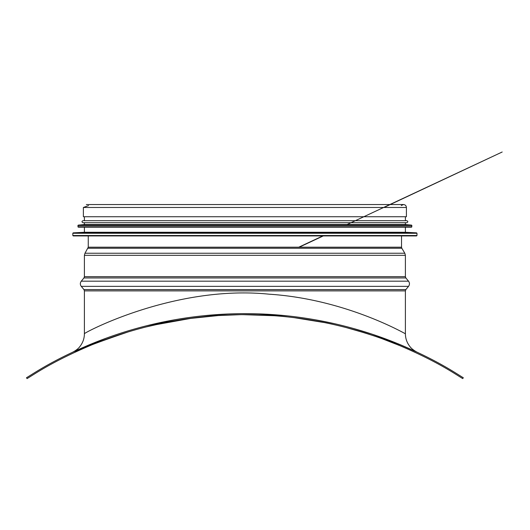 <?xml version="1.0" encoding="UTF-8"?>
<svg xmlns="http://www.w3.org/2000/svg" width="530" height="530" viewBox="0 0 530 530"><rect width="100%" height="100%" fill="white"/><g stroke="black" fill="none" stroke-linecap="round" stroke-linejoin="round"><path stroke-width="0.79" d="M76.38 351.569L81.315 349.336M392.438 342.625L397.268 344.56L399.938 344.56L395.188 342.625L392.438 342.625A403.072 403.072 0 0 0 97.361 342.625L92.531 344.56C51.576 361.699 33.589 374.823 27.05 378.592L26.5 377.738C34.49 372.961 51.96 360.645 89.861 344.56L92.531 344.56C101.078 340.969 111.996 337.053 125.279 332.813M145.995 326.977L165.499 322.551M187.978 318.689L219.115 315.476M242.952 314.654L274.315 315.728M299.019 318.298L324.625 322.618L294.461 317.709M346.58 327.686L365.607 333.151M382.057 338.703L400.382 345.845M410.882 350.409L415.209 352.397M415.48 352.529L409.75 349.906M397.838 344.792C385.847 339.591 369.357 334.046 348.382 328.163M264.503 315.131L253.704 314.747M240.143 314.681L217.002 315.615M192.648 318.053L153.793 325.082M128.154 331.926C97.745 342.254 79.931 349.058 74.704 352.344M399.938 344.56C437.833 360.645 455.31 372.961 463.3 377.738L462.75 378.592C456.204 374.823 438.224 361.699 397.268 344.56M405.397 333.767C406.179 334.377 346.097 299.119 269.101 294.19C174.145 284.497 82.309 333.648 84.403 333.761L84.403 290.884L405.397 290.884L405.397 333.767C405.443 338.485 406.921 342.705 409.822 346.421C412.095 349.807 418.183 352.801 416.891 352.066L396.718 343.241M169.11 320.802L157.986 323.095M101.25 340.022L92.286 343.559M84.403 333.761C84.356 338.485 82.879 342.698 79.977 346.421C77.691 349.8 72.206 352.457 72.862 352.086L73.862 351.622M81.918 347.958L106.086 338.226M146.843 325.712L174.854 319.756M179.816 318.914L188.72 317.563M203.454 315.767L228.231 313.979M258.209 313.853L287.664 315.906M315.257 319.809L334.841 323.77M353.649 328.547L372.424 334.284M399.931 344.56L371.755 334.066M331.329 322.989L330.137 322.73M395.188 342.625A404.092 404.092 0 0 0 94.612 342.625L89.861 344.56M88.258 235.923L88.258 247.199L84.979 253.241L84.403 255.327L84.403 276.66L83.939 277.952L81.269 281.185C80.037 282.907 80.037 284.636 81.269 286.359L83.939 289.585L84.403 290.884M88.556 205.554L83.382 207.482L83.382 216.73L406.411 216.73L406.411 207.482C406.238 205.693 405.258 204.713 403.469 204.54L86.33 204.54M72.822 233.266L72.822 235.519L73.226 235.923L416.573 235.923L416.977 235.519L416.977 233.266L72.822 233.266L73.206 232.856L416.593 232.856L416.977 233.266M73.206 232.856L84.403 232.273L405.397 232.273L416.593 232.856M84.403 232.273L84.403 227.191M77.897 225.528L78.308 227.191L411.492 227.191L411.896 225.528L77.897 225.528L78.268 225.124L411.532 225.124L411.896 225.528M78.268 225.124L84.403 224.548L405.397 224.548L411.532 225.124M84.403 224.548L84.403 222.719M82.978 222.719L406.821 222.719C408.126 222.044 408.126 221.368 406.821 220.692L82.978 220.692C81.666 221.368 81.666 222.044 82.978 222.719M84.403 220.692L84.403 216.73M97.361 342.625L94.612 342.625M83.939 289.585L405.861 289.585L405.397 290.884M81.269 286.359L408.531 286.359L405.861 289.585M81.269 281.185L408.531 281.185C409.763 282.907 409.763 284.63 408.531 286.359M83.939 277.952L405.861 277.952L408.531 281.185M84.403 276.66L405.397 276.66L405.861 277.952M84.403 255.327L405.397 255.327L405.397 276.66M84.979 253.241L404.821 253.241L405.397 255.327M87.973 248.245L401.826 248.245L404.821 253.241M88.258 247.199L401.535 247.199L401.826 248.245M83.382 207.482L406.411 207.482M72.822 235.519L416.977 235.519M77.897 226.787L411.896 226.787M298.748 247.199L322.816 235.923M345.878 225.124L502.201 151.997L383.972 207.482M347.554 224.548L346.328 225.124M323.273 235.923L299.205 247.199M401.535 247.199L401.535 235.923M401.243 205.554L403.469 204.54M405.397 232.273L405.397 227.191M405.397 224.548L405.397 222.719M405.397 220.692L405.397 216.73"/></g></svg>
